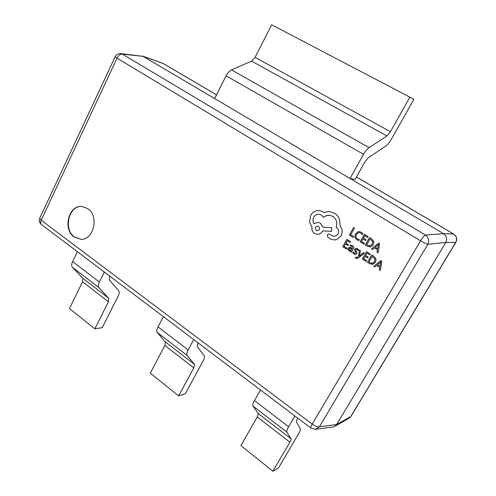 <?xml version="1.0" encoding="UTF-8"?>
<svg xmlns="http://www.w3.org/2000/svg" width="496" height="496" viewBox="0 0 496 496"><rect width="100%" height="100%" fill="white"/><g stroke="black" fill="none" stroke-linecap="round" stroke-linejoin="round"><path stroke-width="0.74" d="M87.767 208.624L81.834 206.46C68.603 204.941 62.546 229.257 74.133 236.989L80.854 239.301C93.812 240.182 99.33 215.996 87.767 208.624M82.001 206.472C68.851 205.177 62.973 229.313 74.474 236.989L81.022 239.301M443.567 233.672L143.102 56.364L122.307 54.089L425.5 235.079C428.631 237.522 429.406 240.585 427.825 244.274C426.287 243.92 423.863 242.773 420.546 240.827L117.037 58.15L41.199 220.23L312.213 424.086L420.546 240.827C422.549 237.584 424.198 235.668 425.5 235.079L443.567 233.672C446.629 235.997 447.373 238.923 445.811 242.445L427.825 244.274L319.399 426.771L315.537 429.294L332.971 426.969L334.788 426.355L336.654 424.533L445.811 242.445M409.863 97.142L413.831 99.405L391.201 139.55C389.478 142.538 387.748 144.646 386.024 145.88L368.41 157.66L364.808 162.049L355.049 179.49L350.058 178.492L363.537 154.324C365.347 151.181 367.176 148.955 369.043 147.659L386.936 135.96L390.445 131.682L409.863 97.142L271.678 24.8L255.105 57.344L251.633 61.151L231.527 69.886C229.456 70.885 227.645 72.856 226.089 75.807L214.632 98.574M115.19 56.687C116.368 54.473 118.215 53.438 120.733 53.58L122.307 54.089C120.28 54.008 118.525 55.36 117.037 58.15L115.19 56.687L39.767 218.135C38.806 220.627 39.345 222.76 41.397 224.533C40.412 223.659 40.343 222.22 41.199 220.23L39.767 218.135M120.733 53.58L143.102 56.364M260.468 389.98L254.436 400.619C252.935 403.335 252.427 405.133 252.904 406.007L258.273 413.559L257.275 416.95L240.895 445.625L272.874 471.2L278.572 467.809L298.536 433.888C300.024 431.315 300.619 429.635 300.322 428.866L296.441 421.798C296.224 421.253 296.633 420.069 297.668 418.258L297.743 418.128M294.897 415.977L288.604 426.752C287.041 429.499 286.44 431.272 286.8 432.066L291.071 438.848C291.295 439.344 290.904 440.46 289.906 442.196L272.874 471.2M163.382 316.659L158.032 326.901C156.724 329.53 156.451 331.371 157.22 332.438L165.435 341.98L164.877 345.47L150.276 373.153L178.659 395.858L185.337 393.706L203.118 360.952C204.433 358.453 204.792 356.723 204.203 355.762L197.247 346.605L198.034 342.829M193.725 339.568L188.164 349.94C186.794 352.6 186.453 354.429 187.128 355.44L194.5 364.386L193.812 367.852L178.659 395.858M77.395 251.72L72.621 261.584C71.467 264.12 71.381 265.999 72.373 267.208L82.782 278.256L82.584 281.809L69.471 308.537L94.841 328.823L102.25 327.664L118.203 296.031C119.362 293.613 119.536 291.853 118.718 290.743L109.38 280.004L109.765 276.16M104.334 272.062L99.386 282.05C98.177 284.617 98.041 286.483 98.964 287.649L108.717 298.251L108.413 301.791L94.841 328.823M353.059 237.33L353.561 236.487L350.753 234.738L354.479 228.179L353.561 227.614L349.345 235.011L353.059 237.33L353.561 236.487M353.536 236.487L350.753 234.738M350.728 234.738L354.479 228.179M354.454 228.179L353.543 227.614M356.618 239.717L358.85 240.517L359.377 239.599L357.238 238.948L355.861 237.038L356.37 234.49L358.385 232.723L359.253 232.605L360.797 233.095L362.241 234.577L362.818 233.573L361.299 232.227L359.216 231.558L358.044 231.7L355.378 233.951L354.758 237.193L356.618 239.717M358.831 240.517L359.352 239.599M359.327 239.599L357.256 238.948L355.88 237.038L356.388 234.49L358.403 232.723L359.265 232.605M362.223 234.577L362.818 233.573M362.799 233.573L361.28 232.227L359.216 231.558M365.471 240.529L365.961 239.68L363.401 238.086L364.765 235.705L367.53 237.417L368.044 236.561L364.349 234.279L360.077 241.707L363.94 244.106L364.424 243.257L361.503 241.434L362.929 238.948L365.471 240.529L365.98 239.68L363.419 238.086L364.777 235.718M363.915 244.106L364.424 243.257M364.405 243.257L361.485 241.434L362.911 238.942M367.53 237.417L368.044 236.561L364.349 234.279M365.267 244.95L367.245 246.177L370.636 246.878L373.327 244.776L373.767 241.453L371.603 238.774L369.545 237.503L365.267 244.95M369.985 238.936L366.68 244.677L369.725 245.96L372.329 244.193L372.75 241.602L369.985 238.936L366.705 244.677L369.731 245.96M369.88 246.971L370.655 246.878L373.345 244.776L373.786 241.453L371.622 238.774L369.545 237.503M378.045 252.917L379.601 243.716L378.597 243.096L371.523 248.849L372.552 249.488L374.424 247.882L377.45 249.767L377.003 252.266L378.064 252.917L379.62 243.716L378.615 243.096M378.529 244.348L375.23 247.225L377.648 248.738L378.516 244.342L375.212 247.225L377.648 248.732M372.552 249.488L374.437 247.895M346.481 249.06L346.958 248.223L344.1 246.413L345.501 243.945L348.031 245.526L348.508 244.683L345.997 243.102L347.33 240.758L350.027 242.451L350.529 241.608L346.89 239.332L342.724 246.679L346.506 249.06L346.983 248.223L344.119 246.413L345.514 243.958M348.006 245.526L348.508 244.683L345.979 243.102L347.318 240.752M350.027 242.451L350.529 241.608L346.89 239.332M352.606 245.619L350.598 245.018L350.083 245.917L352.098 246.32L352.383 248.248L349.568 247.237L348.124 248.186L347.919 249.575L348.843 250.722L350.939 250.778L350.48 251.59L351.36 252.148L353.295 248.763C354.051 247.436 353.822 246.388 352.606 245.619L350.635 245.018M349.841 248.143L349.06 248.676L348.967 249.451L349.5 250.114L350.703 250.288L351.98 248.955L349.674 248.161L348.986 249.451L350.337 250.356M351.36 252.148L353.313 248.763C354.07 247.436 353.84 246.388 352.631 245.619M349.984 251.057L350.926 250.771M352.389 248.242L349.568 247.237M350.083 245.917L350.529 245.88M354.373 253.202L353.226 251.77L352.662 252.724L353.859 253.896L355.514 254.417L356.791 253.636L356.99 252.576L355.632 250.176L355.719 249.562L357.095 249.463L358.168 250.66L358.701 249.755L357.635 248.769L356.097 248.298L354.758 249.073L354.535 250.058L355.886 252.507L355.266 253.518L354.373 253.202L353.226 251.77M355.533 254.417L356.81 253.636L357.015 252.576L355.657 250.176L356.339 249.215M358.168 250.66L358.701 249.755M358.682 249.761L357.616 248.769L356.078 248.298M355.279 253.518L354.392 253.202M355.706 257.058L355.235 257.877L356.791 258.583L358.54 257.784L364.368 253.165L363.419 252.582L359.364 256.023L360.474 250.716L359.476 250.089L358.428 256.606L356.729 257.641L355.706 257.058L356.736 257.641M364.349 253.165L363.419 252.582M359.364 256.023L359.526 255.521M359.507 255.521L360.474 250.716M360.449 250.716L359.457 250.089M356.791 258.583L358.565 257.777L364.368 253.165M367.679 257.926L368.168 257.083L365.602 255.465L366.972 253.09L369.743 254.832L370.258 253.977L366.556 251.658L362.272 259.055L366.141 261.491L366.631 260.648L363.698 258.8L365.13 256.32L367.703 257.926L368.193 257.077L365.62 255.465L366.984 253.103M366.122 261.497L366.631 260.648M366.606 260.654L363.68 258.8L365.112 256.314M369.743 254.832L370.258 253.977M366.532 251.658L370.239 253.983M367.48 262.353L369.458 263.605L372.862 264.343L375.559 262.266L375.999 258.937L373.829 256.234L371.764 254.938L367.48 262.353M372.205 256.376L368.894 262.099L372.13 263.407L374.561 261.671L374.982 259.073L372.205 256.376M372.366 264.411L375.577 262.26L376.018 258.937L373.848 256.234L371.764 254.938M372.217 256.389L368.912 262.093L372.143 263.401M380.283 270.463L381.852 261.262L380.841 260.629L373.748 266.327L374.784 266.978L376.662 265.391L379.688 267.301L379.248 269.805L380.308 270.463L381.87 261.262L380.841 260.629M380.779 261.894L377.468 264.734L379.886 266.278L380.779 261.894L377.444 264.734L379.893 266.265M374.784 266.978L376.669 265.397M341.136 235.805C342.786 232.264 342.438 228.966 340.101 225.897L339.754 220.1C338.805 217.13 337.082 214.842 334.583 213.243L329.759 211.637L327.577 211.656L324.161 212.629L323.107 211.835L319.337 210.571L316.175 210.881C313.801 211.6 311.965 213.1 310.67 215.376L309.566 222.251L312.021 227.137C311.581 229.815 312.449 231.942 314.631 233.523L317.372 234.354C319.461 234.348 321.11 233.368 322.326 231.415L322.611 230.9L331.576 231.359L331.607 227.645L323.045 227.187L320.397 223.144L317.88 222.344L313.98 223.715C312.709 221.644 312.629 219.461 313.739 217.155C315.028 215.078 316.795 214.086 319.033 214.198L321.42 214.979L323.553 217.36L325.878 215.853L328.061 215.289L329.412 215.264L332.878 216.411C336.536 219.158 337.609 222.754 336.096 227.211L336.486 227.459C338.687 229.158 339.208 231.316 338.043 233.932L336.35 235.674L334.471 236.257L332.215 235.767L328.891 233.883L327.335 234.794L327.85 237.293L330.727 239.115L334.174 239.965L336.511 239.605L341.155 235.805C342.81 232.271 342.463 228.966 340.12 225.897L339.779 220.106C338.824 217.13 337.1 214.842 334.608 213.243L329.759 211.637M316.299 230.398L317.347 230.727C319.784 229.902 320.18 228.458 318.537 226.374L317.521 226.058C315.065 226.864 314.662 228.315 316.299 230.398L317.359 230.727M334.199 239.965L336.536 239.605L341.155 235.805M334.155 236.263L332.239 235.767L328.891 233.883M323.553 217.36L326.318 215.692L329.425 215.27M313.999 223.702C312.734 221.638 312.654 219.455 313.763 217.161C315.053 215.084 316.814 214.092 319.046 214.198M331.576 231.359L331.632 227.645L323.07 227.187L320.422 223.15L317.88 222.344M317.397 234.354L317.397 234.354C319.486 234.348 321.135 233.368 322.344 231.421L322.636 230.9M324.173 212.623L323.125 211.835L319.337 210.571M317.533 226.058C315.09 226.877 314.687 228.321 316.324 230.398M443.536 233.653L453.536 233.969L356.45 176.979M216.516 94.835L163.085 63.476L143.121 56.377M390.445 131.682L255.105 57.344M386.936 135.96L251.633 61.151M369.043 147.659L231.527 69.886M363.537 154.324L226.089 75.807M336.635 424.557L319.399 426.771C317.576 427.068 315.177 426.169 312.213 424.086C310.949 426.281 310.502 427.602 310.88 428.048L315.537 429.294M336.654 424.533L350.765 416.522L455.7 242.383L445.792 242.476M288.604 426.752L254.436 400.619M286.8 432.066L252.904 406.007M291.071 438.848L258.273 413.559M289.906 442.196L257.275 416.95M188.164 349.94L158.032 326.901M187.128 355.44L157.22 332.438M194.5 364.386L165.435 341.98M193.812 367.852L164.877 345.47M99.386 282.05L72.621 261.584M98.964 287.649L72.373 267.208M108.717 298.251L82.782 278.256M108.413 301.791L82.584 281.809M453.536 233.969C456.58 236.189 457.3 238.991 455.7 242.383L455.861 242.327C457.448 238.985 456.711 236.208 453.66 234L453.536 233.969M163.085 63.476L162.471 63.19L163.085 63.476M349.004 418.252L351.032 416.268L349.004 418.252L334.788 426.355M41.397 224.533L310.88 428.048M453.66 234L356.469 176.954M216.529 94.81L163.364 63.6M162.471 63.19L142.47 56.073M351.032 416.268L455.861 242.327"/></g></svg>
